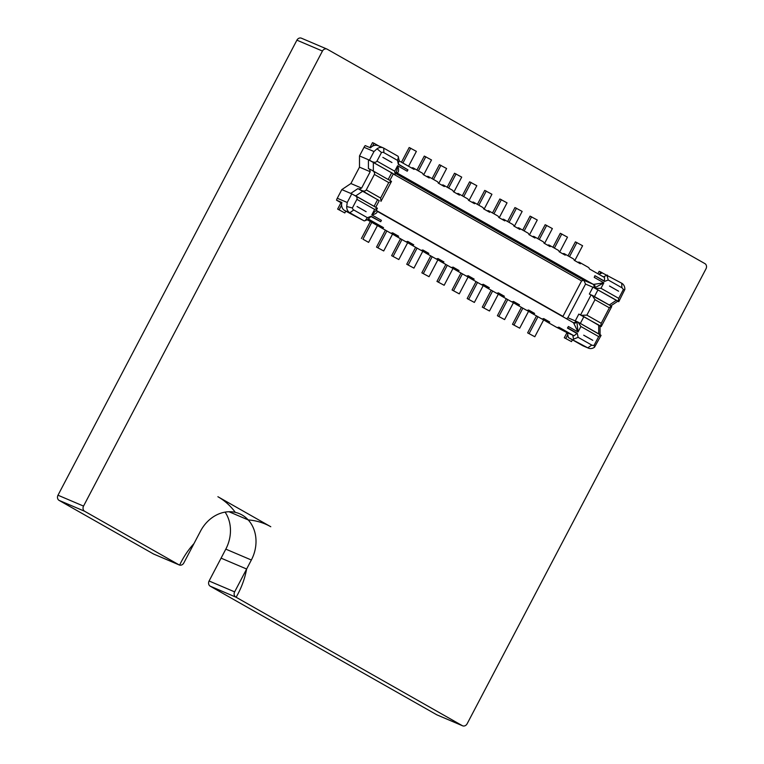 <?xml version="1.0" encoding="UTF-8"?>
<svg xmlns="http://www.w3.org/2000/svg" width="764" height="764" viewBox="0 0 764 764"><rect width="100%" height="100%" fill="white"/><g stroke="black" fill="none" stroke-linecap="round" stroke-linejoin="round"><path stroke-width="1.15" d="M462.354 725.685A4.04 3.409 113.1 0 0 462.583 725.8A4.04 3.409 113.1 0 0 467.1 723.833L706.012 268.785A4.04 3.409 113.1 0 0 704.943 263.628L327.193 49.192A4.04 3.409 113.1 0 0 326.954 49.077A4.04 3.409 113.1 0 0 322.446 51.045L83.534 506.093A4.04 3.409 113.1 0 0 84.603 511.25L179.043 564.854A4.04 3.409 113.1 0 0 179.273 564.968A4.04 3.409 113.1 0 0 179.635 565.093A74.624 62.868 -66.9 0 1 193.989 543.576L200.56 531.056A34.638 29.175 -66.9 0 1 235.302 512.357A34.638 29.175 -66.9 0 1 239.504 513.714A34.638 29.175 -66.9 0 1 248.224 519.931A34.638 29.175 -66.9 0 1 251.356 560.012L246.629 569.018A74.624 62.868 -66.9 0 1 236.105 597.247L462.354 725.685L436.807 714.808A4.04 3.409 113.1 0 0 437.046 714.923A4.04 3.409 113.1 0 0 437.285 715.018M301.646 38.315A4.04 3.409 113.1 0 0 301.417 38.2A4.04 3.409 113.1 0 0 296.9 40.167L57.988 495.215A4.04 3.409 113.1 0 0 59.057 500.372L153.497 553.976A4.04 3.409 113.1 0 0 153.736 554.091A4.04 3.409 113.1 0 0 153.975 554.186M322.446 51.045L296.9 40.167M83.534 506.093L57.988 495.215M84.603 511.25L59.057 500.372M179.043 564.854L153.497 553.976M217.893 496.715A74.624 62.868 -66.9 0 1 235.302 512.357A74.624 62.868 -66.9 0 0 217.893 496.715L270.781 526.74L217.893 496.715M248.224 519.931A74.624 62.868 -66.9 0 1 265.366 524.056A74.624 62.868 -66.9 0 1 270.781 526.74A74.624 62.868 -66.9 0 0 265.366 524.056A74.624 62.868 -66.9 0 0 248.224 519.931L228.98 511.737L248.224 519.931M225.093 512.119A34.638 29.175 -66.9 0 1 225.81 549.135L209.088 580.993A4.04 3.409 113.1 0 0 210.157 586.15L436.807 714.808M209.088 580.993L234.634 591.871L246.629 569.018L221.082 558.15L246.629 569.018A74.624 62.868 -66.9 0 1 236.105 597.247L210.157 586.15M179.635 565.093A74.624 62.868 -66.9 0 1 193.989 543.576L183.79 563.001A4.04 3.409 113.1 0 1 179.635 565.093M234.634 591.871A4.04 3.409 113.1 0 0 235.704 597.018M374.656 209.431L371.791 214.894C375.516 214.092 377.301 212.917 377.149 211.37A6.179 3.314 -60.4 0 0 376.69 211.007L376.509 210.014L371.791 214.894L381.427 220.357L380.701 221.722L371.113 216.279L367.408 217.721L353.77 209.976A3.6 3.037 -66.9 0 1 352.385 207.951L356.903 199.347L374.656 209.431L377.378 208.2L355.308 195.67M350.896 183.532L359.491 167.154L370.206 171.719L361.601 188.097L350.896 183.532L341.823 189.606L351.765 193.846L347.228 202.489L346.703 206.538A7.716 6.504 113.1 0 0 349.826 212.755L364.18 220.901L368.745 219.325L368.296 219.01L370.932 216.508L380.701 221.722M365.049 220.767L367.408 217.721M567.69 327.871L567.432 328.052A6.179 3.314 -60.4 0 0 568.406 326.505L567.69 327.871L577.288 333.314L578.119 337.335L591.756 345.08A3.6 3.037 113.1 0 0 594.144 345.194L598.661 336.59L580.907 326.514L578.023 322.102L576.018 321.224A8.748 4.689 119.6 0 1 576.925 321.873L578.042 331.977L573.573 322.886A6.179 3.314 -60.4 0 0 573.115 322.513A6.179 3.314 -60.4 0 0 572.933 322.427M567.432 328.052L576.944 333.457L574.022 335.797L572.733 335.119L573.563 339.14L578.119 337.335M359.491 167.154L359.5 155.932L364.036 147.29A7.716 6.504 -66.9 0 1 365.202 145.59L370.559 147.863A7.716 6.504 -66.9 0 1 378.084 145.685L383.184 147.853A7.716 6.504 -66.9 0 1 383.748 148.13L398.101 156.286L399.314 161.013M359.5 155.932L369.451 160.173L373.988 151.53L377.044 148.77A7.716 6.504 -66.9 0 1 383.184 147.853M370.206 171.719L369.566 169.083L368.42 168.596L368.429 159.733L393.345 173.762L389.85 180.428M393.317 173.82L369.451 160.173M394.721 171.203L397.595 165.74L407.222 171.212L407.938 169.847L398.35 164.403L397.509 160.383L383.872 152.647A3.6 3.037 113.1 0 0 381.484 152.523L376.967 161.128L394.721 171.203L395.055 174.526L396.888 170.534L397.595 165.74C398.98 169.407 398.903 171.776 397.375 172.845A6.179 3.314 119.6 0 1 396.573 172.693L396.401 172.616A2.569 2.168 -66.9 0 1 396.573 172.693L593.007 284.198L583.82 280.292L581.585 280.904L562.944 316.392L376.471 210.539M609.3 305.008L616.405 300.252L593.695 287.55A8.748 4.689 -60.4 0 0 594.831 287.761L603.846 282.833L594.211 277.361A6.179 3.314 -60.4 0 0 594.917 275.699L604.429 281.095L604.601 277.552L589.378 268.909A6.179 3.314 -60.4 0 0 588.347 267.362L579.274 262.214A6.179 3.314 -60.4 0 1 580.306 263.761L574.261 260.323A6.179 3.314 -60.4 0 0 573.229 258.786L564.166 253.638A6.179 3.314 -60.4 0 1 565.198 255.176L559.153 251.748A6.179 3.314 -60.4 0 0 558.121 250.21L549.058 245.063A6.179 3.314 -60.4 0 1 550.09 246.6L544.044 243.172A6.179 3.314 -60.4 0 0 543.013 241.634L533.95 236.487A6.179 3.314 -60.4 0 1 534.981 238.024L528.936 234.596A6.179 3.314 -60.4 0 0 527.905 233.049L518.832 227.911A6.179 3.314 -60.4 0 1 519.873 229.448L513.828 226.02A6.179 3.314 -60.4 0 0 512.797 224.473L503.724 219.325A6.179 3.314 -60.4 0 1 504.756 220.872L498.72 217.434A6.179 3.314 -60.4 0 0 497.679 215.897L488.616 210.749A6.179 3.314 -60.4 0 1 489.648 212.287L483.602 208.858A6.179 3.314 -60.4 0 0 482.571 207.321L473.508 202.173A6.179 3.314 -60.4 0 1 474.539 203.711L468.494 200.283A6.179 3.314 -60.4 0 0 467.463 198.745L458.4 193.598A6.179 3.314 -60.4 0 1 459.431 195.135L453.386 191.707A6.179 3.314 -60.4 0 0 452.355 190.169L443.282 185.022A6.179 3.314 -60.4 0 1 444.323 186.559L438.278 183.131A6.179 3.314 -60.4 0 0 437.247 181.584L428.174 176.436A6.179 3.314 -60.4 0 1 429.206 177.983L423.17 174.545A6.179 3.314 -60.4 0 0 422.129 173.008L413.066 167.86A6.179 3.314 -60.4 0 1 414.098 169.407L398.875 160.755L398.416 164.145L407.938 169.847M372.803 170.754L391.474 181.355L388.752 182.577L374.398 174.431L366.271 189.902C365.354 191.172 363.903 191.392 361.916 190.561L357.915 188.612L350.752 193.407M374.398 174.431C374.914 172.96 374.264 171.661 372.431 170.544L369.566 169.083M373.338 171.05L373.338 162.274M369.919 147.595L372.517 142.639L374.045 143.288L372.517 146.21M579.274 262.214A6.179 3.314 -60.4 0 0 579.093 262.128L577.67 262.262M564.166 253.638A6.179 3.314 -60.4 0 0 563.985 253.552L562.562 253.686M549.058 245.063A6.179 3.314 -60.4 0 0 548.877 244.967L547.454 245.11M533.95 236.487A6.179 3.314 -60.4 0 0 533.769 236.391L532.346 236.525M518.832 227.911A6.179 3.314 -60.4 0 0 518.651 227.815L517.238 227.949M503.724 219.325A6.179 3.314 -60.4 0 0 503.543 219.239L502.12 219.373M488.616 210.749A6.179 3.314 -60.4 0 0 488.435 210.663L487.012 210.797M473.508 202.173A6.179 3.314 -60.4 0 0 473.327 202.088L471.904 202.221M458.4 193.598A6.179 3.314 -60.4 0 0 458.219 193.502L456.796 193.636M443.282 185.022A6.179 3.314 -60.4 0 0 443.101 184.926L441.688 185.06M428.174 176.436A6.179 3.314 -60.4 0 0 427.993 176.35L426.57 176.484M413.066 167.86A6.179 3.314 -60.4 0 0 412.885 167.774L411.462 167.908M594.917 275.699L604.525 281.438L608.22 279.996L621.858 287.741A3.6 3.037 -66.9 0 1 623.243 289.766L618.735 298.371L600.972 288.286L603.846 282.833L593.809 284.351A6.179 3.314 119.6 0 1 593.007 284.198A2.569 2.168 113.1 0 1 593.695 287.55L618.764 301.704L624.847 289.441A7.716 6.504 113.1 0 0 621.734 283.234L602.271 272.91L598.814 274.257M361.916 190.561L379.221 200.665M398.493 157.059L397.509 160.383M372.612 161.787C374.599 162.617 376.05 162.398 376.967 161.128M381.484 152.523L377.044 148.77M391.474 181.355L372.431 170.544M361.601 188.097L359.051 189.1M391.502 181.364L380.959 201.371L380.625 198.057L388.752 182.577M396.392 172.597L396.497 172.607A2.569 2.072 -90.3 0 1 397.375 172.845M341.823 189.606L337.277 198.258A7.716 6.504 113.1 0 0 336.532 200.187L341.737 203.148M336.532 200.187L341.89 202.47A7.716 6.504 113.1 0 0 344.717 210.577L364.18 220.901M546.795 321.864L546.766 320.737L549.727 322.007A6.179 3.314 119.6 0 1 547.559 322.198L556.622 327.336A6.179 3.314 119.6 0 0 558.799 327.154L574.022 335.797M531.687 313.288L531.649 312.161L534.619 313.431A6.179 3.314 119.6 0 1 532.451 313.612L541.514 318.76A6.179 3.314 119.6 0 0 543.681 318.569L549.727 322.007M516.569 304.712L516.54 303.585L519.51 304.846A6.179 3.314 119.6 0 1 517.343 305.037L526.406 310.184A6.179 3.314 119.6 0 0 528.573 309.993L534.619 313.431M501.461 296.136L501.432 295.009L504.402 296.27A6.179 3.314 119.6 0 1 502.225 296.461L511.297 301.608A6.179 3.314 119.6 0 0 513.465 301.417L519.51 304.846M486.353 287.56L486.324 286.433L489.285 287.694A6.179 3.314 119.6 0 1 487.117 287.885L496.189 293.032A6.179 3.314 119.6 0 0 498.357 292.841L504.402 296.27M471.245 278.984L471.216 277.848L474.177 279.118A6.179 3.314 119.6 0 1 472.009 279.309L481.072 284.456A6.179 3.314 119.6 0 0 483.249 284.265L489.285 287.694M456.137 270.399L456.098 269.272L459.068 270.542A6.179 3.314 119.6 0 1 456.901 270.723L465.964 275.871A6.179 3.314 119.6 0 0 468.131 275.689L474.177 279.118M441.029 261.823L440.99 260.696L443.96 261.957A6.179 3.314 119.6 0 1 441.793 262.147L450.856 267.295A6.179 3.314 119.6 0 0 453.023 267.104L459.068 270.542M425.911 253.247L425.882 252.12L428.852 253.381A6.179 3.314 119.6 0 1 426.675 253.572L435.747 258.719A6.179 3.314 119.6 0 0 437.915 258.528L443.96 261.957M410.803 244.671L410.774 243.544L413.735 244.805A6.179 3.314 119.6 0 1 411.567 244.996L420.639 250.143A6.179 3.314 119.6 0 0 422.807 249.952L428.852 253.381M395.695 236.095L395.666 234.968L398.627 236.229A6.179 3.314 119.6 0 1 396.459 236.42L405.522 241.567A6.179 3.314 119.6 0 0 407.699 241.376L413.735 244.805M380.587 227.51L380.548 226.383L383.518 227.653A6.179 3.314 119.6 0 1 381.351 227.844L390.414 232.982A6.179 3.314 119.6 0 0 392.581 232.8L398.627 236.229M368.296 219.01L383.518 227.653M578.272 322.246L601.087 335.377L594.507 347.219A7.716 6.504 -66.9 0 1 588.366 348.126A7.716 6.504 -66.9 0 1 587.803 347.849L568.349 337.526L567.375 332.837L556.88 327.431M546.785 321.701L541.771 318.855M531.677 313.116L526.663 310.27M516.569 304.54L511.555 301.694M501.461 295.964L496.447 293.118M486.353 287.388L481.33 284.542M471.235 278.812L466.221 275.966M456.127 270.227L451.113 267.381M441.019 261.651L436.005 258.805M425.911 253.075L420.897 250.229M410.803 244.499L405.779 241.653M395.685 235.923L390.671 233.077M380.577 227.347L367.388 219.851M567.375 332.837L572.733 335.119M375.754 207.273L379.25 200.617L357.915 188.612M362.824 191.153L355.728 195.909M376.499 210.033L377.406 208.209L351.765 193.846M337.64 209.078L344.831 212.946L337.64 209.078L340.973 202.718M339.168 209.728L341.613 205.077M344.831 212.946L345.767 211.17M352.385 207.951L346.703 206.538M354.935 195.46C356.769 196.577 357.418 197.876 356.903 199.347M566.535 318.779L567.853 317.748L576.018 321.224A2.569 2.168 -66.9 0 1 573.124 322.513L376.69 211.007A2.569 2.139 138 0 0 377.149 211.37M616.405 300.252L618.764 301.704M601.211 326.572L611.725 306.545L611.162 306.068L609.357 307.816L601.239 323.287L600.657 326.094L601.211 326.572L600.065 326.085L600.065 334.613M617.742 301.264L610.847 305.887M594.211 277.361L594.927 275.995M611.162 306.068L589.35 294.044L592.931 287.216L585.539 284.074L567.853 317.748M597.887 273.741L599.167 271.306L600.695 271.955L599.664 273.932M600.657 326.094L578.835 314.071L583.897 316.649L580.344 323.42M607.37 275.078L603.379 276.854M583.916 280.378L585.539 284.074M607.017 275.432L608.22 279.996M623.243 289.766L624.847 289.441M618.152 301.169L618.735 298.371M600.972 288.286L595.7 288.429M581.605 315.284L586.876 315.14L595.003 299.669L609.357 307.816M592.119 295.257L595.003 299.669M594.717 287.98L594.831 287.761A2.569 2.072 89.7 0 0 593.809 284.351M588.366 348.126L583.266 345.949A7.716 6.504 -66.9 0 1 582.703 345.672L568.349 337.526M600.065 326.085L583.897 316.649M598.728 325.072L598.718 333.849M571.482 341.613L564.29 337.745L571.482 341.613L572.417 339.837M564.29 337.745L566.955 332.665M565.818 338.395L567.757 334.689M573.449 339.703L573.563 339.14M600.466 334.852L598.661 336.59M594.144 345.194L594.507 347.219M600.428 334.823L578.023 322.102M577.04 321.654L576.925 321.873A2.569 2.139 -42 0 1 573.573 322.886M374.045 143.288L378.791 145.981M600.695 271.955L602.691 273.092M362.938 239.17L368.601 242.389L362.938 239.17L371.772 222.343M361.401 238.521L370.33 221.522M368.601 242.389L377.435 225.561M376.518 247.097L383.709 250.964L376.518 247.097L385.371 230.231M378.046 247.746L386.813 231.053M383.709 250.964L392.543 234.137M391.626 255.673L398.818 259.54L391.626 255.673L400.479 238.807M393.154 256.322L401.921 239.629M398.818 259.54L407.661 242.713M406.734 264.248L413.935 268.116L406.734 264.248L415.587 247.383M408.262 264.907L417.029 248.204M413.935 268.116L422.769 251.289M421.843 272.834L429.043 276.702L421.843 272.834L430.705 255.959M423.38 273.483L432.147 256.78M429.043 276.702L437.877 259.875M401.463 162.226L409.189 147.509L416.38 151.377L408.568 166.265M410.717 148.159L402.905 163.047M416.953 170.066L424.297 156.085L431.498 159.953L423.676 174.841M425.825 156.735L418.395 170.888M432.061 178.652L439.405 164.661L446.606 168.529L438.784 183.417M440.933 165.32L433.513 179.464M447.179 187.228L454.513 173.247L461.714 177.114L453.902 191.993M456.051 173.896L448.621 188.049M462.287 195.804L469.631 181.822L476.822 185.69L469.01 200.579M471.159 182.472L463.729 196.625M436.951 281.41L444.151 285.278L436.951 281.41L445.813 264.545M438.488 282.059L447.255 265.356M444.151 285.278L452.985 268.451M477.395 204.38L484.739 190.398L491.93 194.266L484.118 209.155M486.267 191.048L478.837 205.201M452.068 289.986L459.259 293.853L452.068 289.986L460.921 273.12M453.596 290.635L462.363 273.942M459.259 293.853L468.093 277.026M467.176 298.562L474.368 302.429L467.176 298.562L476.029 281.696M468.704 299.211L477.471 282.518M474.368 302.429L483.211 285.602M492.503 212.955L499.847 198.974L507.048 202.842L499.226 217.73M501.375 199.624L493.945 213.777M507.611 221.541L514.955 207.55L522.156 211.418L514.334 226.306M516.483 208.209L509.063 222.353M482.285 307.138L489.485 311.005L482.285 307.138L491.137 290.272M483.813 307.796L492.579 291.094M489.485 311.005L498.319 294.178M522.729 230.117L530.063 216.126L537.264 220.003L529.452 234.882M531.601 216.785L524.171 230.929M497.393 315.723L504.593 319.591L497.393 315.723L506.245 298.848M498.93 316.372L507.697 299.669M504.593 319.591L513.427 302.754M537.837 238.693L545.181 224.712L552.372 228.579L544.56 243.458M546.709 225.361L539.279 239.514M512.501 324.299L519.701 328.167L512.501 324.299L521.363 307.434M514.038 324.948L522.805 308.245M519.701 328.167L528.535 311.34M552.945 247.269L560.289 233.287L567.48 237.155L559.668 252.044M561.817 233.937L554.387 248.09M527.618 332.875L534.81 336.743L527.618 332.875L536.471 316.009M529.146 333.524L537.913 316.831M534.81 336.743L543.643 319.915M568.053 255.844L575.397 241.863L582.598 245.731L574.776 260.619M576.925 242.513L569.495 256.666M251.356 560.012L225.81 549.135M373.988 151.53L364.036 147.29M380.625 198.057L366.271 189.902M388.188 179.483L391.741 172.721M391.922 162.531A6.179 3.314 -60.4 0 0 391.942 162.503L382.859 157.384A6.179 3.314 -60.4 0 0 382.859 157.384L391.922 162.531M581.585 280.904L393.24 173.982M583.82 280.292L395.685 173.485M383.872 152.647L383.748 148.13M347.228 202.489L337.277 198.258M344.717 210.577L349.826 212.755L353.77 209.976M377.645 199.566L374.093 206.337M357.065 206.5L366.128 211.676A6.179 3.314 119.6 0 1 366.109 211.695L357.055 206.528A6.179 3.314 119.6 0 1 357.055 206.528M556.622 327.336L547.559 322.198M580.907 326.514L578.042 331.977L568.406 326.505M390.414 232.982L381.351 227.844M405.522 241.567L396.459 236.42M420.639 250.143L411.567 244.996M435.747 258.719L426.675 253.572M450.856 267.295L441.793 262.147M465.964 275.871L456.901 270.723M481.072 284.456L472.009 279.309M496.189 293.032L487.117 287.885M511.297 301.608L502.225 296.461M526.406 310.184L517.343 305.037M541.514 318.76L532.451 313.612M586.876 315.14L601.239 323.287M611.085 306.02L592.367 295.401M594.44 296.575L597.992 289.804M618.563 291.218L609.51 286.051A6.179 3.314 -60.4 0 0 609.519 286.022L618.573 291.189A6.179 3.314 -60.4 0 1 618.563 291.218M575.254 320.899L578.835 314.071M591.135 294.808L580.621 314.825M621.858 287.741L621.734 283.234M582.703 345.672L587.803 347.849L591.756 345.08M583.706 335.195A6.179 3.314 119.6 0 1 583.696 335.215L592.778 340.343A6.179 3.314 119.6 0 0 592.788 340.314L583.706 335.195M437.046 714.923L462.583 725.8M301.417 38.2L326.954 49.077M153.736 554.091L179.273 564.968"/></g></svg>
